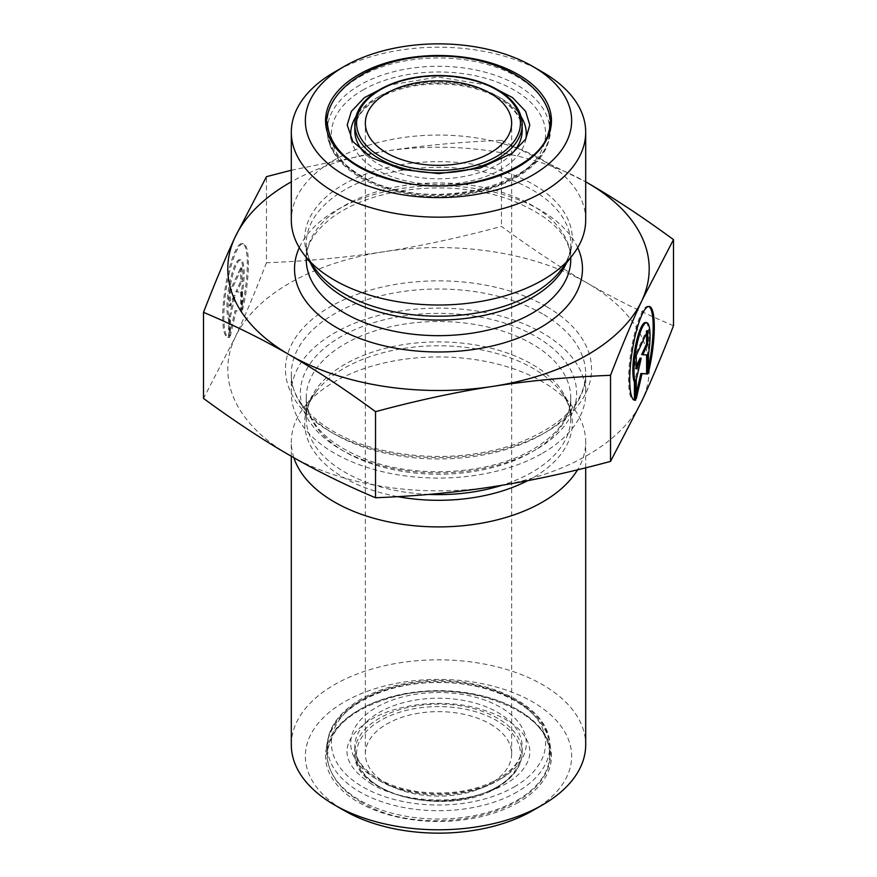 <?xml version="1.0" encoding="UTF-8"?>
<svg xmlns="http://www.w3.org/2000/svg" width="877" height="877" viewBox="0 0 877 877"><rect width="100%" height="100%" fill="white"/><g stroke="black" fill="none" stroke-linecap="round" stroke-linejoin="round"><path stroke-width="0.66" stroke-dasharray="4.38 3.29" d="M542.578 453.19A147.193 84.981 0 0 0 585.693 393.104A147.193 84.981 0 0 0 438.5 308.123A147.193 84.981 0 0 0 291.307 393.104A147.193 84.981 0 0 0 382.175 471.618A147.193 84.981 0 0 0 542.578 453.19M673.492 325.729C642.863 312.837 614.196 298.651 587.48 283.194A210.688 121.64 180 0 1 642.019 400.69A210.688 121.64 180 0 1 493.027 486.702A210.688 121.64 180 0 1 289.52 455.229A210.688 121.64 180 0 1 234.981 337.722A210.688 121.64 180 0 1 383.973 251.71A210.688 121.64 180 0 1 587.48 283.194C560.776 267.814 532.098 248.882 501.469 226.409C459.625 237.667 420.456 246.108 383.973 251.71C347.478 257.399 308.32 261.083 266.465 262.76L266.465 176.672M241.438 309.471A47.446 10.031 98.8 0 0 242.238 243.499A47.446 10.031 98.8 0 0 225.082 288.862A47.446 10.031 98.8 0 0 227.735 337.283A47.446 10.031 98.8 0 0 228.535 337.25L228.535 319.349A31.002 6.556 -81.2 0 1 229.292 284.806A31.002 6.556 -81.2 0 1 239.728 259.756A31.002 6.556 -81.2 0 1 241.438 291.57L241.438 309.471L242.567 309.647L242.567 291.745A31.002 6.556 98.8 0 0 240.857 259.932A31.002 6.556 98.8 0 0 230.432 284.981A31.002 6.556 98.8 0 0 229.664 319.524L229.664 337.426A47.446 10.031 -81.2 0 1 228.864 337.459A47.446 10.031 -81.2 0 1 226.211 289.037A47.446 10.031 -81.2 0 1 243.367 243.674A47.446 10.031 -81.2 0 1 242.567 309.647M228.535 337.25L229.664 337.426M241.438 291.57L242.567 291.745M228.535 319.349L229.664 319.524M241.844 267.792L241.844 281.353L236.933 291.931L241.844 292.205L241.844 311.182L236.121 310.875L230.388 335.891L230.388 316.904L235.299 295.472L230.388 306.051L230.388 292.49L241.844 267.792L240.715 267.617L229.259 292.315L229.259 305.876L234.17 295.297L229.259 316.729L229.259 335.716L234.981 310.699L240.715 311.017L240.715 292.03L235.803 291.756L240.715 281.177L240.715 267.617M240.715 281.177L241.844 281.353M235.803 291.756L236.933 291.931M240.715 292.03L241.844 292.205M240.715 311.017L241.844 311.182M234.981 310.699L236.121 310.875M229.259 335.716L230.388 335.891M229.259 316.729L230.388 316.904M234.17 295.297L235.299 295.472M229.259 305.876L230.388 306.051M229.259 292.315L230.388 292.49M648.465 372.44L647.336 372.265A47.446 10.031 98.8 0 0 648.465 367.331M648.695 306.457A47.446 10.031 98.8 0 0 648.136 306.292A47.446 10.031 98.8 0 0 630.969 351.655A47.446 10.031 98.8 0 0 633.632 400.076A47.446 10.031 98.8 0 0 634.203 400.087M645.625 322.55A31.002 6.556 -81.2 0 1 647.336 354.363L647.336 372.265M648.465 354.527L647.336 354.363M636.285 355.284L635.156 355.108L635.156 368.669L636.285 366.235M636.285 368.844L635.156 368.669M640.067 358.09L635.156 379.522L635.156 398.498L636.285 393.565M636.285 379.697L635.156 379.522M636.285 398.673L635.156 398.498M646.612 354.933L641.701 354.549M647.741 354.988L646.612 354.812M646.612 333.019L646.612 330.41L635.156 355.108M647.741 330.585L646.612 330.41M501.469 140.32L585.693 181.813A210.688 121.64 0 0 0 383.973 151.359C420.456 145.681 459.625 141.997 501.469 140.32L501.469 226.409M291.307 170.248L383.973 151.359A210.688 121.64 0 0 0 291.307 181.824M266.465 262.76C255.262 291.712 244.76 316.696 234.981 337.722L203.508 398.432M490.232 724.018A73.153 42.239 180 0 1 511.653 753.891A73.153 42.239 180 0 1 438.5 796.13A73.153 42.239 180 0 1 365.347 753.891A73.153 42.239 180 0 1 386.768 724.018A73.153 42.239 180 0 1 490.232 724.018M532.646 810.633A133.151 76.869 0 0 0 532.646 701.918A133.151 76.869 0 0 0 344.354 701.918A133.151 76.869 0 0 0 344.354 810.633M291.307 744.814A147.193 84.981 180 0 1 382.175 666.301A147.193 84.981 180 0 1 542.578 684.718A147.193 84.981 180 0 1 585.693 744.814M293.872 457.717A147.193 84.981 180 0 1 291.307 441.92A147.193 84.981 180 0 1 304.133 407.235A147.193 84.981 180 0 1 438.5 356.939A147.193 84.981 180 0 1 572.867 407.235A147.193 84.981 180 0 1 585.693 441.92A147.193 84.981 180 0 1 577.537 469.82M542.578 72.1A147.193 84.981 0 0 0 334.422 72.1M585.693 220.039A147.193 84.981 0 0 0 438.5 135.058A147.193 84.981 0 0 0 291.307 220.039M546.722 306.731A153.047 88.358 180 0 1 478.108 454.56A153.047 88.358 180 0 1 290.671 346.338A153.047 88.358 180 0 1 546.722 306.731M542.578 313.9A147.193 84.981 0 0 0 382.175 295.472A147.193 84.981 0 0 0 291.307 373.986A147.193 84.981 0 0 0 382.175 452.499A147.193 84.981 0 0 0 542.578 434.082A147.193 84.981 0 0 0 585.693 373.986A147.193 84.981 0 0 0 542.578 313.9M536.165 449.495A138.117 79.741 180 0 1 305.086 413.747A138.117 79.741 180 0 1 474.249 316.082A138.117 79.741 180 0 1 536.165 449.495M532.032 451.874A132.274 76.365 0 0 0 570.774 397.884A132.274 76.365 0 0 0 438.5 321.519A132.274 76.365 0 0 0 306.226 397.884A132.274 76.365 0 0 0 387.886 468.428A132.274 76.365 0 0 0 532.032 451.874M428.689 494.409A132.274 76.365 180 0 1 306.226 418.263A132.274 76.365 180 0 1 438.5 341.898A132.274 76.365 180 0 1 570.774 418.263A132.274 76.365 180 0 1 532.032 472.254A132.274 76.365 180 0 1 501.808 485.31M496.437 787.338A81.934 47.303 0 0 0 459.701 708.199A81.934 47.303 0 0 0 359.351 766.136A81.934 47.303 0 0 0 496.437 787.338M497.676 786.625A83.688 48.323 180 0 1 406.468 797.094A83.688 48.323 180 0 1 354.812 752.455A83.688 48.323 180 0 1 438.5 704.132A83.688 48.323 180 0 1 522.188 752.455A83.688 48.323 180 0 1 497.676 786.625M497.676 780.694A83.688 48.323 0 0 0 522.188 746.535A83.688 48.323 0 0 0 438.5 698.213A83.688 48.323 0 0 0 354.812 746.535A83.688 48.323 0 0 0 406.468 791.175A83.688 48.323 0 0 0 497.676 780.694M517.134 800.241A111.204 64.196 0 0 0 549.704 754.845A111.204 64.196 0 0 0 438.5 690.648A111.204 64.196 0 0 0 327.296 754.845A111.204 64.196 0 0 0 395.944 814.163A111.204 64.196 0 0 0 517.134 800.241M518.373 802.389A112.958 65.216 180 0 1 329.39 773.152A112.958 65.216 180 0 1 467.737 693.29A112.958 65.216 180 0 1 518.373 802.389M517.134 791.931A111.204 64.196 180 0 1 395.944 805.842A111.204 64.196 180 0 1 327.296 746.535A111.204 64.196 180 0 1 438.5 682.328A111.204 64.196 180 0 1 549.704 746.535A111.204 64.196 180 0 1 517.134 791.931M500.581 779.028A87.788 50.68 180 0 1 353.705 756.303A87.788 50.68 180 0 1 461.225 694.233A87.788 50.68 180 0 1 500.581 779.028M514.229 786.91A107.104 61.839 0 0 0 466.224 683.457A107.104 61.839 0 0 0 335.047 759.186A107.104 61.839 0 0 0 514.229 786.91M527.581 480.706A133.841 77.275 0 0 0 533.139 477.68A133.841 77.275 0 0 0 560.677 391.493A133.841 77.275 0 0 0 438.5 345.768A133.841 77.275 0 0 0 316.323 391.493A133.841 77.275 0 0 0 397.785 496.645M522.188 124.545A83.688 48.323 0 0 0 470.532 79.906A83.688 48.323 0 0 0 379.324 90.375A83.688 48.323 0 0 0 354.812 124.545M379.324 96.306A83.688 48.323 180 0 1 470.532 85.825A83.688 48.323 180 0 1 522.188 130.465C522.232 120.27 516.246 110.721 504.231 101.82C492.731 93.762 478.053 88.325 460.206 85.497C428.842 81.418 401.6 85.65 378.469 98.18C362.694 107.816 354.812 118.581 354.812 130.465A83.688 48.323 180 0 1 379.324 96.306M512.442 153.102A83.688 48.323 180 0 1 438.489 178.787A83.688 48.323 180 0 1 364.558 153.102M359.866 76.759A111.204 64.196 180 0 1 481.056 62.837A111.204 64.196 180 0 1 549.704 122.155A111.204 64.196 180 0 1 438.5 186.352A111.204 64.196 180 0 1 327.296 122.155A111.204 64.196 180 0 1 359.866 76.759M359.866 85.069A111.204 64.196 0 0 0 327.296 130.465A111.204 64.196 0 0 0 438.5 194.672A111.204 64.196 0 0 0 549.704 130.465A111.204 64.196 0 0 0 481.056 71.158A111.204 64.196 0 0 0 359.866 85.069M521.124 116.685A87.788 50.68 0 0 0 376.419 97.972A87.788 50.68 0 0 0 355.876 116.685M351.151 138.895A87.788 50.68 0 0 0 438.5 184.499A87.788 50.68 0 0 0 525.849 138.895M362.771 90.09A107.104 61.839 180 0 1 541.953 117.814A107.104 61.839 180 0 1 410.776 193.543A107.104 61.839 180 0 1 362.771 90.09M566.498 262.957A132.274 76.365 0 0 0 570.774 243.707A132.274 76.365 0 0 0 438.5 167.343A132.274 76.365 0 0 0 306.226 243.707A132.274 76.365 0 0 0 310.502 262.957M306.226 257.443L306.226 243.707C306.139 252.521 309.493 261.445 316.323 270.467A133.841 77.275 180 0 1 438.5 161.653A133.841 77.275 180 0 1 560.677 270.467C567.507 261.445 570.861 252.521 570.774 243.707L570.774 257.443M306.226 259.296A132.274 76.365 180 0 1 438.5 182.942A132.274 76.365 180 0 1 570.774 259.296C570.587 235.179 549.528 214.975 507.608 198.695C475.005 188.018 440.353 185.277 403.661 190.484C375.06 195.034 351.71 203.672 333.589 216.389C315.073 230.267 305.952 244.562 306.226 259.296M577.702 247.643A143.971 83.118 0 0 0 438.5 185.738A143.971 83.118 0 0 0 299.298 247.643M291.307 393.104L291.307 373.986C290.035 405.722 329.292 439.596 387.031 451.227C431.144 459.954 473.492 457.761 514.075 444.65C560.754 427.143 584.619 403.584 585.693 373.986L585.693 393.104M572.867 407.235L560.677 391.493C567.507 400.515 570.861 409.438 570.774 418.263L570.774 397.884C570.653 416.97 558.145 434.071 533.238 449.199C492.501 473.635 421.278 479.017 370.642 461.17C328.59 445.373 307.114 424.282 306.226 397.884L306.226 418.263C306.139 409.438 309.493 400.515 316.323 391.493L304.133 407.235M227.735 337.283L228.864 337.459M242.238 243.499L243.367 243.674M239.728 259.756L240.857 259.932M649.265 306.468L648.136 306.292M634.762 400.252L633.632 400.076M497.314 787.425C449.221 818.219 350.975 794.573 354.812 752.455L354.812 746.535C354.768 756.73 360.754 766.279 372.769 775.18C384.269 783.238 398.947 788.675 416.794 791.503C448.158 795.582 475.4 791.35 498.531 778.82C514.306 769.184 522.188 758.419 522.188 746.535L522.188 752.455C521.826 766.136 513.538 777.789 497.314 787.425M549.704 754.845C553.42 712.88 467.112 677.921 397.413 695.899C352.62 707.805 329.248 727.45 327.296 754.845L327.296 746.535C326.814 717.781 359.669 691.909 404.045 683.808C471.881 669.348 551.929 702.093 549.704 746.535L549.704 754.845M585.693 467.825L585.693 441.92M291.307 456.259L291.307 441.92M327.296 122.155L327.296 130.465C326.814 159.219 359.669 185.091 404.045 193.192C471.881 207.652 551.929 174.907 549.704 130.465L549.704 122.155M511.653 753.891L511.653 123.109M365.347 753.891L365.347 123.109M326.365 125.312C327.318 146.053 338.982 162.903 361.368 175.86C423.766 215.906 554.341 187.239 550.635 125.312M488.818 85.288L437.974 77.001L388.182 85.288M371.782 784.191C338.325 762.508 341.416 741.624 364.996 723.58C387.755 706.128 435.047 698.015 473.437 707.202C499.254 713.714 516.487 723.624 525.137 736.943C531.396 746.765 531.396 756.588 525.159 766.399C516.827 779.324 500.263 789.092 475.455 795.702C440.988 804.472 397.149 799.364 371.782 784.191M361.368 802.236C338.982 789.278 327.318 772.429 326.365 751.688C326.156 711.039 380.826 682.032 437.842 682.547C494.442 681.528 550.657 710.162 550.635 751.688C552.082 814.996 425.071 841.712 361.368 802.236"/><path stroke-width="1.32" d="M635.562 400.219L634.433 400.044L634.433 382.142A31.002 6.556 -81.2 0 1 635.189 347.599A31.002 6.556 -81.2 0 1 645.625 322.55L646.755 322.714A31.002 6.556 98.8 0 0 636.318 347.774A31.002 6.556 98.8 0 0 635.562 382.317L635.562 400.219A47.446 10.031 -81.2 0 1 634.762 400.252A47.446 10.031 -81.2 0 1 632.109 351.83A47.446 10.031 -81.2 0 1 649.265 306.468A47.446 10.031 -81.2 0 1 648.465 372.44L648.465 354.527A31.002 6.556 98.8 0 0 646.755 322.714M648.465 367.331A47.446 10.031 98.8 0 0 648.695 306.457M635.562 382.317L634.433 382.142M636.285 368.844L636.285 355.284L647.741 330.585L647.741 344.146L642.83 354.725L647.741 354.988L647.741 373.975L642.019 373.668L636.285 398.673L636.285 379.697L641.197 358.265L636.285 368.844M636.285 366.235L640.067 358.09L641.197 358.265M636.285 393.565L640.879 373.492L646.612 373.799L646.612 354.933M642.019 373.668L640.879 373.492M647.741 373.975L646.612 373.799M642.83 354.725L641.701 354.549L646.612 343.97L646.612 333.019M647.741 344.146L646.612 343.97M585.693 181.813L587.48 182.844A210.688 121.64 0 0 0 585.693 181.824M673.492 239.64L642.019 300.34A210.688 121.64 0 0 0 587.48 182.844C614.196 198.224 642.863 217.156 673.492 239.64L673.492 325.729C662.288 354.681 651.786 379.664 642.019 400.69L610.535 461.401L610.535 375.312C568.68 376.989 529.522 380.673 493.027 386.351A210.688 121.64 0 0 0 642.019 300.34C632.24 321.366 621.738 346.36 610.535 375.312M493.027 386.351C456.544 391.964 417.375 400.394 375.531 411.664C344.902 389.191 316.224 370.258 289.52 354.878A210.688 121.64 0 0 0 493.027 386.351M289.52 354.878C262.804 339.41 234.137 325.235 203.508 312.344C214.712 283.392 225.214 258.397 234.981 237.371A210.688 121.64 0 0 0 289.52 354.878M291.307 181.824A210.688 121.64 0 0 0 234.981 237.371L266.465 176.672L291.307 170.248M203.508 312.344L203.508 398.432C234.137 420.916 262.804 439.837 289.52 455.229C316.224 470.686 344.902 484.86 375.531 497.752L375.531 411.664M375.531 497.752C417.375 496.075 456.544 492.392 493.027 486.702C529.522 481.1 568.68 472.67 610.535 461.401M334.422 804.9L344.354 810.633A133.151 76.869 0 0 0 532.646 810.633L542.578 804.9A147.193 84.981 180 0 1 334.422 804.9A147.193 84.981 180 0 1 291.307 744.814L291.307 456.259M585.693 467.825L585.693 744.814A147.193 84.981 180 0 1 542.578 804.9M577.537 469.82A147.193 84.981 180 0 1 542.578 502.017A147.193 84.981 180 0 1 395.11 523.13A147.193 84.981 180 0 1 293.872 457.717M386.768 93.247A73.153 42.239 0 0 0 365.347 123.109A73.153 42.239 0 0 0 438.5 165.347A73.153 42.239 0 0 0 511.653 123.109A73.153 42.239 0 0 0 466.498 84.093A73.153 42.239 0 0 0 386.768 93.247M344.354 175.082A133.151 76.869 180 0 1 344.354 66.367A133.151 76.869 180 0 1 532.646 66.367A133.151 76.869 180 0 1 532.646 175.082A133.151 76.869 180 0 1 344.354 175.082M344.354 66.367L334.422 72.1A147.193 84.981 0 0 0 291.307 132.186A147.193 84.981 0 0 0 334.422 192.282A147.193 84.981 0 0 0 542.578 192.282A147.193 84.981 0 0 0 585.693 132.186A147.193 84.981 0 0 0 542.578 72.1L532.646 66.367M291.307 132.186L291.307 220.039A147.193 84.981 0 0 0 304.133 254.725A147.193 84.981 0 0 0 542.578 280.125A147.193 84.981 0 0 0 572.867 254.725A147.193 84.981 0 0 0 585.693 220.039L585.693 132.186M501.808 485.31A132.274 76.365 180 0 1 428.689 494.409M397.785 496.645A133.841 77.275 0 0 0 527.581 480.706M380.563 89.662A81.934 47.303 180 0 1 517.649 110.864A81.934 47.303 180 0 1 417.299 168.801A81.934 47.303 180 0 1 380.563 89.662M354.812 124.545A83.688 48.323 0 0 0 438.5 172.868A83.688 48.323 0 0 0 522.188 124.545C521.716 109.724 512.179 97.391 493.598 87.557C476.671 79.138 457.081 75.137 434.828 75.532C413.462 76.222 395.078 80.903 379.686 89.575C363.462 99.211 355.174 110.864 354.812 124.545L354.812 130.465A83.688 48.323 180 0 0 364.558 153.102M522.188 124.545L522.188 130.465A83.688 48.323 180 0 1 512.442 153.102M358.627 74.611A112.958 65.216 0 0 0 409.263 183.71A112.958 65.216 0 0 0 547.61 103.848A112.958 65.216 0 0 0 358.627 74.611M355.876 116.685A87.788 50.68 0 0 0 351.151 138.895M525.849 138.895A87.788 50.68 0 0 0 521.124 116.685M310.502 262.957A132.274 76.365 0 0 0 403.826 317.397A132.274 76.365 0 0 0 532.032 297.698A132.274 76.365 0 0 0 566.498 262.957M572.867 254.725L560.677 270.467A133.841 77.275 180 0 1 533.139 293.565A133.841 77.275 180 0 1 316.323 270.467L304.133 254.725M570.774 257.443L570.774 259.296A132.274 76.365 180 0 1 532.032 313.297A132.274 76.365 180 0 1 387.886 329.851A132.274 76.365 180 0 1 306.226 259.296L306.226 257.443M299.298 247.643A143.971 83.118 0 0 0 366.75 340.923A143.971 83.118 0 0 0 540.309 327.636A143.971 83.118 0 0 0 577.702 247.643M549.704 122.155C553.42 164.12 467.112 199.079 397.413 181.1C352.62 169.195 329.248 149.55 327.296 122.155M388.182 85.288L364.437 97.61L351.359 111.379L347.204 124.972L352.883 141.57L371.782 157.816L402.159 169.469L438.664 173.613L479.938 168.154L512.113 153.343L525.74 139.07L529.796 124.972L525.619 111.346L512.497 97.555L488.818 85.288M326.365 125.312C326.156 84.652 380.826 55.646 437.842 56.161C494.442 55.141 550.657 83.786 550.635 125.312"/></g></svg>
